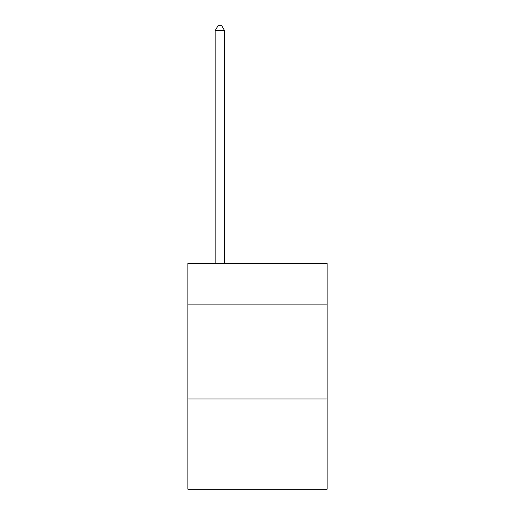 <?xml version="1.0" encoding="UTF-8"?>
<svg xmlns="http://www.w3.org/2000/svg" width="515" height="515" viewBox="0 0 515 515"><rect width="100%" height="100%" fill="white"/><g stroke="black" fill="none" stroke-linecap="round" stroke-linejoin="round"><path stroke-width="0.77" d="M327.102 304.906L327.102 263.519L187.898 263.519L187.898 304.906L327.102 304.906L327.102 489.25L187.898 489.25L187.898 304.906M327.102 398.958L187.898 398.958M224.579 263.519L224.579 30.643L215.173 30.643L215.173 263.519M215.173 30.643L218 25.75L221.759 25.75L224.579 30.643"/></g></svg>
